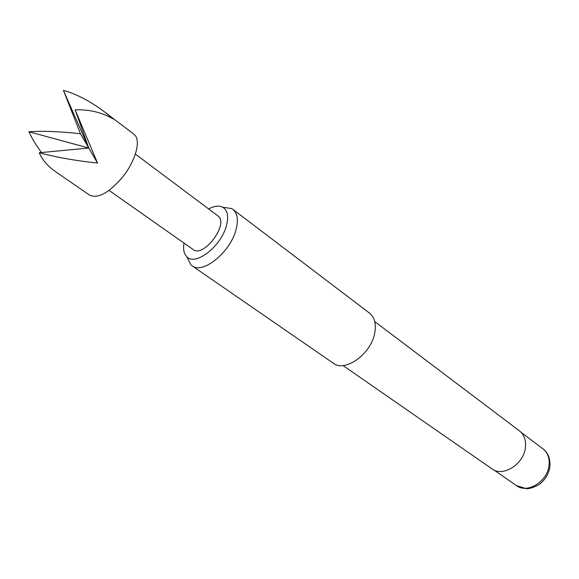 <?xml version="1.0" encoding="UTF-8"?>
<svg xmlns="http://www.w3.org/2000/svg" width="579" height="579" viewBox="0 0 579 579"><rect width="100%" height="100%" fill="white"/><g stroke="black" fill="none" stroke-linecap="round" stroke-linejoin="round"><path stroke-width="0.87" d="M135.537 135.92L133.908 134.198L104.437 111.819L113.267 119.021C101.781 112.355 89.065 109.301 75.132 109.865L97.547 163.075C76.146 160.81 56.706 157.365 39.234 152.755C42.397 159.97 47.818 166.26 55.49 171.623L89.723 195.232C98.285 198.915 109.438 192.633 123.189 176.371C134.979 161.201 140.444 142.81 135.537 135.92M41.529 152.53C36.151 145.38 31.961 138.461 28.95 131.766C43.012 130.811 60.18 131.476 80.445 133.756L63.422 90.353C76.66 94.088 90.331 101.245 104.437 111.819M135.414 154.115L219.065 216.77C227.583 226.512 202.845 257.858 193.227 249.578L109.12 190.433M184.006 243.093C182.986 249.317 183.934 253.892 186.865 256.808C195.268 266.412 221.221 246.379 226.418 225.745C228.821 216.423 227.598 210.257 222.741 207.239C219.057 205.371 214.418 205.9 208.824 208.809M224.116 207.448L231.658 208.563L232.867 209.345C237.477 213.173 238.534 219.94 236.037 229.668C230.456 252.198 202.578 274.678 192.025 265.768L190.904 264.864L187.48 258.046M343 365.523L492.005 468.867C502.869 477.429 523.915 464.155 525.428 447.429C526.166 440.185 524.183 434.67 519.493 430.899L374.787 321.613M192.025 265.768L333.33 363.214C345.041 372.695 371.219 353.914 374.743 332.939C376.357 323.885 374.635 317.292 369.568 313.152L232.867 209.345M39.234 152.755L88.768 148.029L28.95 131.766M63.422 90.353L88.768 148.029L75.132 109.865M97.547 163.075L80.445 133.756M549.818 467.101C548.783 473.412 545.802 478.739 540.866 483.089C539.187 485.079 530.299 489.219 526.231 488.647L516.454 485.607C527.252 494.09 547.792 481.402 549.073 465.103C549.71 458.04 547.698 452.633 543.03 448.891C545.454 450.571 550.361 455.217 549.941 466.088M222.741 207.239L231.658 208.563M543.03 448.891L521.158 432.375M516.454 485.607L493.93 469.989M186.865 256.808L190.904 264.864"/></g></svg>
